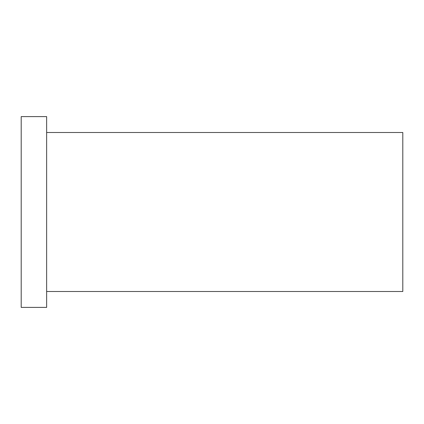 <?xml version="1.0" encoding="UTF-8"?>
<svg xmlns="http://www.w3.org/2000/svg" width="424" height="424" viewBox="0 0 424 424"><rect width="100%" height="100%" fill="white"/><g stroke="black" fill="none" stroke-linecap="round" stroke-linejoin="round"><path stroke-width="0.64" d="M46.64 132.5L402.8 132.5L402.8 291.5L46.64 291.5M21.2 212L21.2 307.4L46.64 307.4L46.64 116.6L21.2 116.6L21.2 212"/></g></svg>
